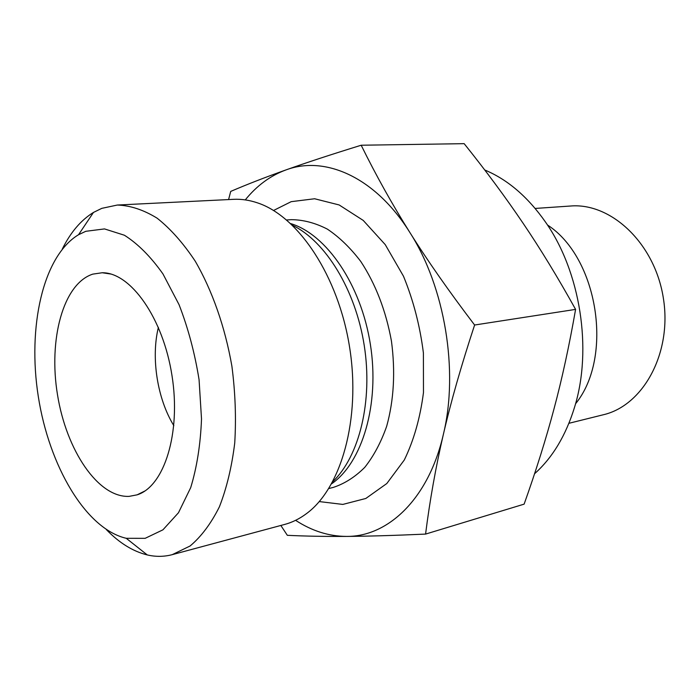 <?xml version="1.0" encoding="UTF-8"?>
<svg xmlns="http://www.w3.org/2000/svg" width="700" height="700" viewBox="0 0 700 700"><rect width="100%" height="100%" fill="white"/><g stroke="black" fill="none" stroke-linecap="round" stroke-linejoin="round"><path stroke-width="1.05" d="M484.741 169.986C507.614 179.524 527.87 196.893 545.519 222.093C580.414 271.766 592.567 349.151 574.586 407.129C565.854 435.505 552.51 457.721 534.555 473.76M547.461 224.98C598.106 257.679 613.725 357.131 575.549 403.777M535.176 208.442L570.447 206.028C611.196 202.492 654.999 243.53 663.39 298.375C672.219 353.159 643.116 405.65 603.242 414.776L568.934 423.299M425.574 534.091L524.125 504.14C536.104 470.523 546.087 438.672 554.085 408.581C562.1 378.621 569.266 345.555 575.593 309.391C557.918 277.567 540.47 248.929 523.233 223.466C505.969 197.873 486.281 171.264 464.161 143.657L361.183 145.232C375.979 175.28 392.219 204.374 409.876 232.505C427.429 260.523 449.006 291.358 474.609 325.019C461.3 365.4 450.887 401.861 443.363 434.402C435.767 467.093 429.835 500.325 425.574 534.091C394.004 535.5 367.623 536.27 346.439 536.41C325.019 536.55 305.314 536.191 287.332 535.316L280.84 525.464M228.576 199.579L230.72 191.406C247.345 184.284 265.755 177.117 285.959 169.925C305.935 162.785 331.012 154.56 361.183 145.232M575.593 309.391L474.609 325.019M295.601 520.327C311.938 530.968 328.877 536.322 346.439 536.41C388.08 536.883 428.671 498.733 443.363 434.402C458.841 370.895 444.876 286.886 409.876 232.505C375.358 177.074 324.984 155.225 285.959 169.925C270.401 175.639 256.839 185.631 245.263 199.894M158.393 327.346C150.867 357.779 157.343 398.991 173.836 425.644M129.124 496.37C98.017 497.823 66.343 450.117 57.514 394.861C48.326 339.675 63.061 283.71 92.785 274.129L102.226 272.746C130.515 272.361 163.074 317.87 171.99 375.576C181.195 433.23 164.159 486.535 137.112 494.839L129.124 496.37M117.32 205.039L233.616 199.325C241.43 198.94 249.41 200.13 257.547 202.886C298.401 216.317 338.52 276.159 349.668 347.664C360.981 419.134 341.136 488.399 306.373 513.704C299.477 518.831 292.25 522.41 284.69 524.431L172.244 554.654L190.102 545.983C201.285 536.594 211.05 523.539 219.398 506.817C226.686 488.171 231.796 466.918 234.727 443.056C236.259 418.145 235.314 392.516 231.892 366.161C225.041 326.909 212.161 290.299 195.169 261.082C183.234 243.119 170.564 228.821 157.141 218.19C143.605 209.86 130.34 205.476 117.32 205.039L101.78 208.355L93.468 212.433C80.92 220.168 70.525 232.382 62.3 249.069M106.374 529.62C119.324 542.981 132.956 551.416 147.271 554.934C155.724 556.903 164.045 556.806 172.244 554.654M85.776 231.306L104.519 228.918L124.407 235.235C137.909 243.775 150.754 256.672 162.951 273.919L179.043 304.649C188.151 328.142 194.827 353.176 199.071 379.733L201.513 418.976C200.515 444.412 196.91 467.294 190.697 487.637L178.474 512.741L162.925 529.83L145.136 538.335L126.245 538.3C85.689 528.894 49.096 465.859 38.308 396.576C27.335 327.311 42.831 256.104 78.549 234.719L85.776 231.306M292.53 225.304C325.491 241.203 355.477 289.599 364.219 345.371C373.004 401.152 359.301 456.4 332.797 481.644M331.608 483.805C362.294 462.648 379.864 404.285 370.379 344.409C361.043 284.506 326.428 234.343 290.736 223.606M286.632 219.975L291.305 219.669C303.214 219.748 315.236 222.898 327.355 229.119C339.299 237.108 350.438 247.888 360.78 261.476C375.681 284.156 385.901 310.704 391.449 341.101C395.491 371.726 393.899 400.129 386.671 426.291C380.993 442.391 373.695 456.076 364.779 467.338C355.145 476.971 344.671 483.656 333.358 487.384L328.816 488.53M319.27 501.576L342.825 504.42L365.82 498.47L386.811 483.525L404.294 460.005C413.814 440.414 420.201 417.926 423.474 392.56L423.404 352.993C420.017 325.99 413.385 300.405 403.498 276.246L385.236 244.615L363.23 220.412L339.141 204.951L314.624 198.756L291.191 201.67L273.543 210.481M110.828 274.033L102.226 272.746M144.909 490.98L137.112 494.839M126.245 538.3L147.271 554.934M78.549 234.719L93.468 212.433"/></g></svg>
